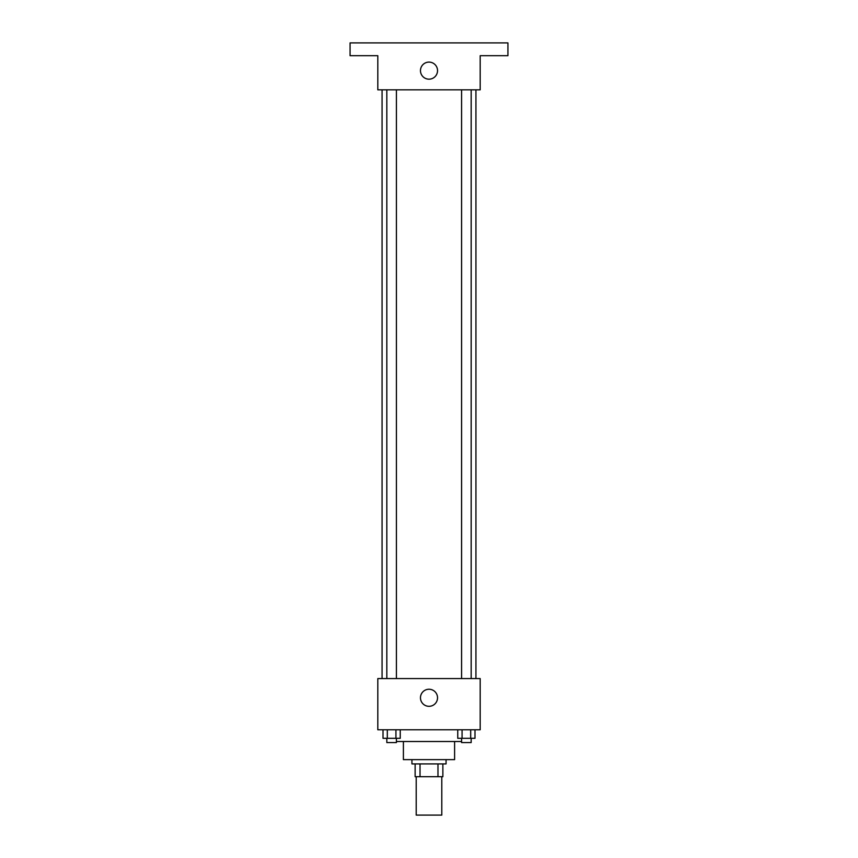 <?xml version="1.0" encoding="UTF-8"?>
<svg xmlns="http://www.w3.org/2000/svg" width="858" height="858" viewBox="0 0 858 858"><rect width="100%" height="100%" fill="white"/><g stroke="black" fill="none" stroke-linecap="round" stroke-linejoin="round"><path stroke-width="1.29" d="M416.205 776.705L416.205 815.1L441.795 815.1L441.795 776.705M437.977 763.91L437.977 776.705L415.133 776.705L415.133 763.91M437.977 776.705L442.867 776.705L442.867 763.91L442.867 776.705M446.063 759.641L446.063 763.91L411.937 763.91L411.937 759.641M420.023 763.91L420.023 776.705M454.601 741.505L454.601 759.641L403.399 759.641L403.399 741.505M461.583 741.505L396.417 741.505M480.19 729.772L377.81 729.772L377.81 678.581L480.19 678.581L480.19 729.772M437.537 697.779A8.537 8.537 0 0 1 424.731 705.169A8.537 8.537 0 0 1 424.731 690.39A8.537 8.537 0 0 1 437.537 697.779M475.933 89.833L475.933 678.581M461.583 678.581L461.583 89.833M396.417 89.833L396.417 678.581M480.19 89.833L377.81 89.833L377.81 55.695L350.075 55.695L350.075 42.9L507.925 42.9L507.925 55.695L480.19 55.695L480.19 89.833M437.537 70.635A8.537 8.537 0 0 1 424.731 78.024A8.537 8.537 0 0 1 424.731 63.245A8.537 8.537 0 0 1 437.537 70.635M474.989 729.772L474.989 738.309L457.754 738.309L457.754 729.772M470.688 729.772L470.688 738.309M462.065 729.772L462.065 738.309M471.171 738.309L471.171 742.578L461.583 742.578L461.583 738.309M400.246 729.772L400.246 738.309L383.011 738.309L383.011 729.772M395.935 729.772L395.935 738.309M387.312 729.772L387.312 738.309M396.417 738.309L396.417 742.578L386.829 742.578L386.829 738.309M382.067 89.833L382.067 678.581M471.171 678.581L471.171 89.833M386.829 89.833L386.829 678.581"/></g></svg>
